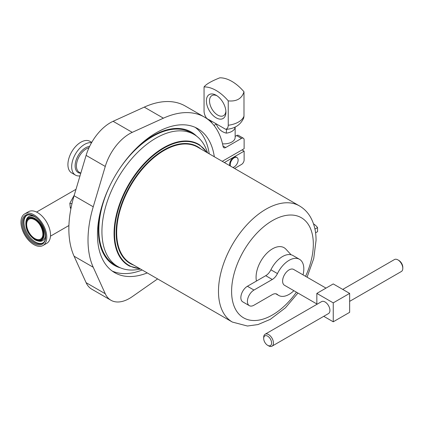 <?xml version="1.0" encoding="UTF-8"?>
<svg xmlns="http://www.w3.org/2000/svg" width="424" height="424" viewBox="0 0 424 424"><rect width="100%" height="100%" fill="white"/><g stroke="black" fill="none" stroke-linecap="round" stroke-linejoin="round"><path stroke-width="0.64" d="M216.971 95.766A11.596 6.694 -120 0 0 211.926 95.585A11.596 6.694 -120 0 0 210.145 104.876A11.596 6.694 -120 0 0 217.724 115.095A11.596 6.694 -120 0 0 223.522 115.672A11.596 6.694 -120 0 0 225.886 111.21M216.15 117.824A13.822 7.982 60 0 1 206.377 100.896A13.822 7.982 60 0 1 216.15 95.252L216.15 95.252A13.822 7.982 60 0 1 225.923 112.18A13.822 7.982 60 0 1 216.15 117.824M228.244 100.875A37.105 21.423 -120 0 0 216.15 90.482A37.105 21.423 -120 0 0 204.055 86.909C206.197 84.159 211.444 81.127 219.796 77.82A37.105 21.423 60 0 1 231.891 81.392A37.105 21.423 60 0 1 243.986 91.785C241.839 98.649 236.592 101.675 228.244 100.875L228.244 125.244A20.41 11.782 0 0 0 243.986 116.155L243.986 91.785M226.909 129.272A9.275 1.569 -97 0 0 226.321 133.125C221.513 131.97 218.122 128.864 216.15 123.808L214.125 125.578M235.15 127.02L235.15 137.44A11.13 6.429 180 0 1 222.521 143.81M235.124 127.036L234.912 128.165A11.13 6.429 180 0 1 226.321 133.125M232.781 167.422A5.565 3.212 120 0 0 238.118 160.092A5.565 3.212 120 0 0 236.963 157.543A5.565 3.212 120 0 0 232.675 159.037A5.565 3.212 120 0 0 230.248 164.634A5.565 3.212 120 0 0 230.502 166.102M236.963 157.543L236.38 157.203A5.565 3.212 120 0 0 232.092 158.698A5.565 3.212 120 0 0 229.66 164.3A5.565 3.212 120 0 0 229.919 165.763M209.218 153.817A83.115 47.986 120 0 0 195.162 127.348M222.245 161.337L244.123 148.707L244.123 139.92A3.71 2.141 120 0 0 243.355 138.224A3.71 2.141 120 0 0 241.5 138.404L225.69 147.531A3.71 2.141 -60 0 1 223.835 147.716A3.71 2.141 -60 0 1 223.119 146.582A96.476 55.698 120 0 0 204.463 117.114A96.476 55.698 120 0 0 163.415 118.179L132.256 132.357A37.105 21.423 120 0 0 105.263 166.441L93.238 206.795A96.476 55.698 120 0 0 88.012 240.048A96.476 55.698 120 0 0 93.238 267.268L105.263 293.737A37.105 21.423 120 0 0 110.94 300.256A37.105 21.423 120 0 0 132.256 296.652L157.611 278.907M204.463 117.114L185.309 106.058A96.476 55.698 120 0 0 144.261 107.124L113.102 121.301A37.105 21.423 120 0 0 86.109 155.385L74.083 195.74A96.476 55.698 120 0 0 68.858 228.992A96.476 55.698 120 0 0 74.083 256.213L86.109 282.675A37.105 21.423 120 0 0 91.785 289.195L110.94 300.256M214.311 156.753A83.115 47.986 120 0 0 197.785 128.684A83.115 47.986 120 0 0 133.735 150.949A83.115 47.986 120 0 0 97.456 234.599A83.115 47.986 120 0 0 114.671 272.648A83.115 47.986 120 0 0 147.239 272.918M241.5 138.404L236.608 135.579L235.15 136.422M236.608 135.579A3.71 2.141 -60 0 1 238.463 135.394L243.355 138.224M242.024 149.916L244.123 151.13L244.123 159.917A3.71 2.141 120 0 1 241.5 164.459L234.578 168.455M112.201 271.042A83.115 47.986 120 0 0 142.151 269.982M224.349 162.551L244.123 151.13M212.26 123.384L210.707 121.036L206.647 118.317C204.999 115.996 204.135 113.648 204.055 111.279L204.055 86.909M208.953 119.653L225.653 129.293C227.296 128.875 228.16 127.529 228.244 125.244M243.986 116.155L243.699 118.015C240.588 124.82 234.928 128.578 226.723 129.293L225.653 129.293M235.002 127.089A9.275 7.409 -159.9 0 0 234.912 128.165M316.845 303.96L284.504 285.283A9.148 5.279 -60 0 1 282.607 281.096A9.148 5.279 -60 0 1 286.603 271.895A9.148 5.279 -60 0 1 293.652 269.441L325.992 288.113M268.567 345.841L267.65 345.311A5.602 3.233 -120 0 0 271.609 343.021A5.602 3.233 -120 0 0 267.65 336.158A5.602 3.233 -120 0 0 263.686 338.447A5.602 3.233 -120 0 0 267.65 345.311L268.567 345.841A6.901 3.986 60 0 0 272.017 346.18A6.901 3.986 60 0 0 273.077 340.652A6.901 3.986 60 0 0 268.567 334.568A6.901 3.986 60 0 0 265.117 334.229A6.901 3.986 60 0 0 263.686 337.387L263.686 338.447M272.017 346.18L328.494 313.575A6.901 3.986 -120 0 0 329.554 308.047A6.901 3.986 -120 0 0 325.044 301.962A6.901 3.986 -120 0 0 321.593 301.623L265.117 334.229M349.641 301.363L401.369 271.503A6.901 3.986 -120 0 0 402.8 268.339A6.901 3.986 -120 0 0 397.919 259.891L397.919 259.891A6.901 3.986 -120 0 0 394.468 259.546L342.74 289.412M398.836 260.421L397.919 259.891L398.836 260.421A5.602 3.233 60 0 1 402.8 267.279L402.8 268.339M303.017 274.853A20.856 12.042 120 0 0 299.503 259.303A20.856 12.042 120 0 0 289.078 260.336A20.856 12.042 120 0 0 277.455 273.586A9.275 5.358 -60 0 1 272.288 279.48L253.971 290.058A9.275 5.358 120 0 0 247.907 298.231A9.275 5.358 120 0 0 249.333 305.667A9.275 5.358 120 0 0 253.971 305.206L272.288 294.632A9.275 5.358 -60 0 1 276.925 294.171A9.275 5.358 -60 0 1 277.455 294.558A20.856 12.042 120 0 0 278.648 295.422A20.856 12.042 120 0 0 289.078 294.389A20.856 12.042 120 0 0 293.874 290.694M299.503 259.303L292.942 255.518A20.856 12.042 120 0 0 282.517 256.552A20.856 12.042 120 0 0 270.899 269.802A9.275 5.358 -60 0 1 265.731 275.695L247.409 286.269A9.275 5.358 120 0 0 241.351 294.447A9.275 5.358 120 0 0 242.772 301.877L249.333 305.667M70.861 208.884L70.289 207.649L69.833 203.308L73.988 195.639M80.004 175.881A18.259 10.542 -60 0 1 75.451 175.107A18.259 10.542 -60 0 1 72.652 160.479A18.259 10.542 -60 0 1 84.577 144.393A18.259 10.542 -60 0 1 91.547 142.729M75.451 175.107L71.698 172.944A18.259 10.542 -60 0 1 68.9 158.311A18.259 10.542 -60 0 1 80.825 142.226A18.259 10.542 -60 0 1 89.957 141.325L91.759 142.363M42.988 245.501L46.741 243.339A18.259 10.542 -120 0 0 49.539 228.706A18.259 10.542 -120 0 0 37.614 212.62A18.259 10.542 -120 0 0 28.488 211.714L24.735 213.882A18.259 10.542 -120 0 0 21.937 228.51A18.259 10.542 -120 0 0 33.862 244.6A18.259 10.542 -120 0 0 42.988 245.501A18.259 10.542 -120 0 0 45.787 230.873A18.259 10.542 -120 0 0 33.862 214.788A18.259 10.542 -120 0 0 24.735 213.882M120.559 267.894A76.94 44.419 -60 0 1 98.368 230.078A76.94 44.419 -60 0 1 100.785 210.145M207.522 152.836A76.251 44.027 120 0 0 193.975 134.408A76.251 44.027 120 0 0 135.214 154.839A76.251 44.027 120 0 0 101.93 231.573A76.251 44.027 120 0 0 117.724 266.484A76.251 44.027 120 0 0 140.455 269.002M117.724 266.484L114.644 264.703A76.251 44.027 -60 0 1 98.85 229.797A76.251 44.027 -60 0 1 110.182 185.076M256.446 281.054A23.193 13.388 -60 0 1 256.07 277.243A23.193 13.388 -60 0 1 267.56 252.54A23.193 13.388 -60 0 1 285.93 249.19L291.087 254.771M313.5 223.814A25.493 14.718 180 0 1 317.555 227.582L314.937 229.093M315.567 232.818L317.555 231.668L317.555 227.582M119.706 168.577A76.251 44.027 -60 0 1 190.895 132.632L193.975 134.408M136.719 147.912A76.94 44.419 -60 0 1 196.614 136.162M72.022 203.441A2.3 1.479 21.4 0 1 69.833 203.308M70.289 207.649L71.184 207.235M316.845 304.363L316.845 293.397L333.243 302.863L333.243 321.8L323.745 316.315M316.845 293.397L333.243 283.926L349.641 293.397L349.641 312.334L333.243 321.8M349.641 293.397L333.243 302.863M93.238 267.268L74.083 256.213M222.998 145.978L225.69 147.531M163.415 118.179L144.261 107.124M93.238 206.795L74.083 195.74M105.263 293.737L86.109 282.675M132.256 132.357L113.102 121.301M105.263 166.441L86.109 155.385M34.673 219.68A11.687 6.747 60 0 1 42.941 233.995A11.687 6.747 60 0 1 34.673 238.765A11.687 6.747 60 0 1 26.41 224.45A11.687 6.747 60 0 1 34.673 219.68A11.501 6.641 -120 0 0 29.055 219.187A11.501 6.641 -120 0 0 27.29 228.404A11.501 6.641 -120 0 0 34.805 238.537A11.501 6.641 -120 0 0 40.556 239.109A11.501 6.641 -120 0 0 42.941 233.921M26.389 215.54A15.99 9.233 -120 0 0 23.94 228.356A15.99 9.233 -120 0 0 34.386 242.448A15.99 9.233 -120 0 0 42.384 243.238C49.221 240.482 43.858 221.323 34.015 216.367C30.926 214.677 28.381 214.401 26.389 215.54M26.839 215.312A15.99 9.233 -120 0 0 24.958 228.255A15.99 9.233 -120 0 0 35.277 241.934A15.99 9.233 -120 0 0 42.803 242.968M34.339 216.563A13.902 8.024 -120 0 0 26.267 220.136L25.991 221.132C25.117 228.541 28.064 234.737 34.826 239.73L37.339 240.79A13.065 7.542 -120 0 0 44.054 232.956A13.065 7.542 -120 0 0 34.901 218.429A13.065 7.542 -120 0 0 25.991 221.132M34.901 239.761A13.065 7.542 -120 0 0 37.339 240.79L38.34 241.049A13.902 8.024 -120 0 0 45.474 235.845M34.673 239.39A12.455 7.192 -120 0 0 43.481 234.308A12.455 7.192 -120 0 0 34.673 219.054A12.455 7.192 -120 0 0 25.869 224.137A12.455 7.192 -120 0 0 34.673 239.39M33.862 243.355A16.732 9.662 -120 0 0 45.697 236.523A16.732 9.662 -120 0 0 33.862 216.028A16.732 9.662 -120 0 0 22.027 222.86A16.732 9.662 -120 0 0 33.862 243.355M277.455 273.586L270.899 269.802M80.804 173.188L79.309 172.324A13.913 8.035 -60 0 1 76.426 165.954A13.913 8.035 -60 0 1 86.263 148.909A13.913 8.035 -60 0 1 88.966 147.791M80.793 173.225A14.67 8.469 -60 0 1 75.414 162.858A14.67 8.469 -60 0 1 85.5 147.854A14.67 8.469 -60 0 1 89.591 146.46M232.373 322.07A67.066 38.722 -60 0 1 218.482 291.368A67.066 38.722 -60 0 1 247.759 223.872A67.066 38.722 -60 0 1 299.445 205.905L197.637 147.128A67.066 38.722 120 0 0 145.957 165.1A67.066 38.722 120 0 0 116.68 232.596A67.066 38.722 120 0 0 130.571 263.299L232.373 322.07L247.425 326.019L257.978 324.567L270.327 319.336L285.437 307.808L297.934 293.037M305.572 276.326A57.791 33.369 120 0 0 313.331 244.182A57.791 33.369 120 0 0 272.468 220.586A57.791 33.369 120 0 0 231.599 291.368A57.791 33.369 120 0 0 253.881 320.528A57.791 33.369 120 0 0 296.424 292.168M133.841 265.186A67.443 38.939 -60 0 1 116.155 232.596A67.443 38.939 -60 0 1 147.928 162.339A67.443 38.939 -60 0 1 200.907 149.015M206.817 152.428A69.674 40.227 120 0 0 151.389 157.209A69.674 40.227 120 0 0 114.575 233.507A69.674 40.227 120 0 0 139.75 268.593M140.201 268.858L129.559 266.118A70.045 40.444 -60 0 1 114.061 233.513A70.045 40.444 -60 0 1 145.278 162.35A70.045 40.444 -60 0 1 199.577 144.844L207.272 152.688M277.455 294.558L276.326 293.906M253.971 290.058L247.409 286.269M272.288 279.48L265.731 275.695M40.556 239.109C45.633 236.926 41.748 223.353 34.715 219.764C32.473 218.524 30.586 218.334 29.055 219.187M68.921 225.52L50.477 236.163M307.077 277.195L313.728 258.561L316.05 240.392C316.092 231.467 314.189 223.639 310.352 216.903C307.617 212.233 303.981 208.571 299.445 205.905M75.546 189.56L36.565 212.064M73.622 197.314L78.906 179.543M278.648 295.422L275.801 293.779"/></g></svg>
